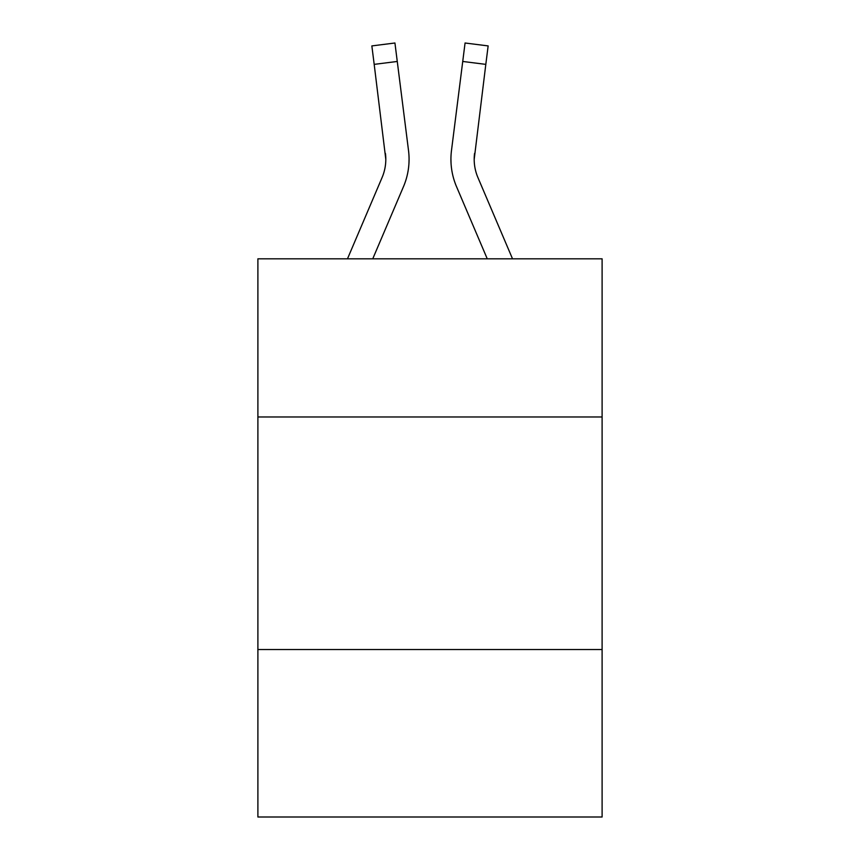 <?xml version="1.0" encoding="UTF-8"?>
<svg xmlns="http://www.w3.org/2000/svg" width="860" height="860" viewBox="0 0 860 860"><rect width="100%" height="100%" fill="white"/><g stroke="black" fill="none" stroke-linecap="round" stroke-linejoin="round"><path stroke-width="1.29" d="M602.107 416.971L602.107 258.828L257.892 258.828L257.892 416.971L602.107 416.971L602.107 817L257.892 817L257.892 416.971M602.107 649.547L257.892 649.547M372.745 258.828L403.49 186.62A69.767 69.767 -20.2 0 0 408.521 150.543L397.266 61.458L374.186 64.371L371.853 45.913L394.933 43L397.266 61.458M347.472 258.828L382.098 177.504A46.515 46.515 -31.2 0 0 385.807 159.369L374.186 64.371M408.167 147.748L408.521 150.543M512.528 258.828L477.902 177.504A46.515 46.515 31.2 0 1 474.193 159.369L485.814 64.371L462.734 61.458L465.066 43L488.147 45.913L485.814 64.371M487.254 258.828L456.51 186.62A69.767 69.767 20.2 0 1 451.478 150.543L462.734 61.458M382.098 177.504A46.515 46.515 -20.2 0 0 385.807 159.379A46.515 46.515 -20.2 0 1 382.098 177.504A46.515 46.515 -20.2 0 0 385.807 159.379A46.515 46.515 -20.2 0 1 382.098 177.504A46.515 46.515 -20.2 0 0 385.807 159.379A46.515 46.515 -20.2 0 1 382.098 177.504A46.515 46.515 -20.2 0 0 385.807 159.379A46.515 46.515 -20.2 0 1 382.098 177.504A46.515 46.515 -20.2 0 0 385.807 159.379A46.515 46.515 -20.2 0 1 382.098 177.504A46.515 46.515 -20.2 0 0 385.807 159.379A46.515 46.515 -20.2 0 1 382.098 177.504A46.515 46.515 -20.2 0 0 385.807 159.379A46.515 46.515 -20.2 0 1 382.098 177.504A46.515 46.515 -20.2 0 0 385.807 159.379A46.515 46.515 -20.2 0 1 382.098 177.504A46.515 46.515 -20.2 0 0 385.807 159.379A46.515 46.515 -20.2 0 1 382.098 177.504A46.515 46.515 -20.2 0 0 385.807 159.379L385.441 153.456A46.515 46.515 -20.2 0 1 382.098 177.504M477.902 177.504A46.515 46.515 20.2 0 1 474.193 159.369L474.559 153.456A46.515 46.515 20.2 0 0 477.902 177.504A46.515 46.515 20.2 0 1 474.193 159.369A46.515 46.515 20.2 0 0 477.902 177.504A46.515 46.515 20.2 0 1 474.193 159.369A46.515 46.515 20.2 0 0 477.902 177.504A46.515 46.515 20.2 0 1 474.193 159.369A46.515 46.515 20.2 0 0 477.902 177.504A46.515 46.515 20.2 0 1 474.193 159.369A46.515 46.515 20.2 0 0 477.902 177.504A46.515 46.515 20.2 0 1 474.193 159.369A46.515 46.515 20.2 0 0 477.902 177.504A46.515 46.515 20.2 0 1 474.193 159.369A46.515 46.515 20.2 0 0 477.902 177.504A46.515 46.515 20.2 0 1 474.193 159.369A46.515 46.515 20.2 0 0 477.902 177.504A46.515 46.515 20.2 0 1 474.193 159.369A46.515 46.515 20.2 0 0 477.902 177.504A46.515 46.515 20.2 0 1 474.193 159.369A46.515 46.515 20.2 0 0 477.902 177.504M409.07 159.25L408.984 162.69L409.07 159.25M451.016 162.69L450.93 159.25M451.478 150.543L451.833 147.748M371.853 45.913L394.933 43M465.066 43L488.147 45.913"/></g></svg>
